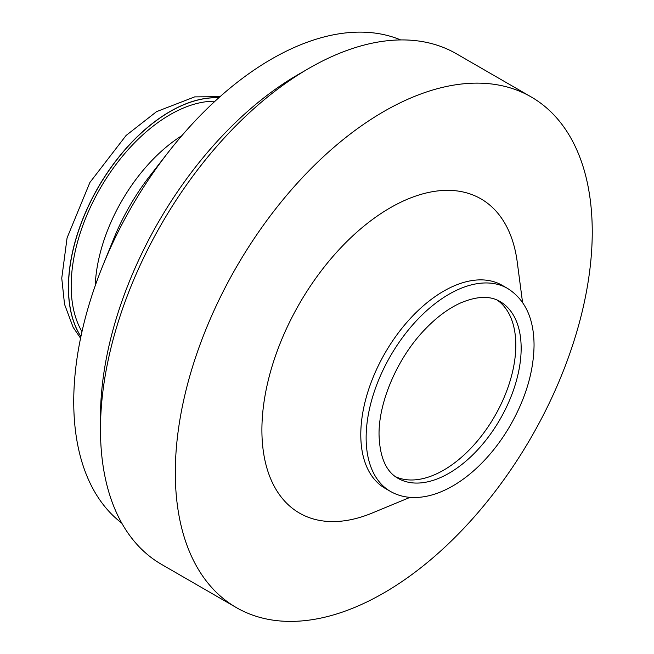 <?xml version="1.0" encoding="UTF-8"?>
<svg xmlns="http://www.w3.org/2000/svg" width="654" height="654" viewBox="0 0 654 654"><rect width="100%" height="100%" fill="white"/><g stroke="black" fill="none" stroke-linecap="round" stroke-linejoin="round"><path stroke-width="0.98" d="M507.578 288.439L502.231 285.357A117.172 67.648 120 0 0 411.938 316.749A117.172 67.648 120 0 0 360.787 434.665A117.172 67.648 120 0 0 385.059 488.301L390.405 491.391C397.632 495.519 405.676 497.571 414.53 497.539C426.686 497.4 439.194 493.672 452.061 486.363C461.266 481.123 470.169 474.371 478.769 466.098C490.631 454.62 501.013 441.286 509.907 426.089C525.644 398.629 533.697 371.66 534.056 345.165C533.909 318.375 525.08 299.467 507.578 288.439A117.172 67.648 120 0 0 417.285 319.831A117.172 67.648 120 0 0 366.134 437.747A117.172 67.648 120 0 0 390.405 491.391M522.562 302.45L517.216 261.87A181.428 104.746 120 0 0 381.176 213.4A181.428 104.746 120 0 0 261.902 430.038A181.428 104.746 120 0 0 372.216 513.022L410.033 497.367M592.246 231.908A294.823 170.22 120 0 0 531.187 96.939A294.823 170.22 120 0 0 303.996 175.926A294.823 170.22 120 0 0 175.305 472.621A294.823 170.22 120 0 0 236.364 607.591A294.823 170.22 120 0 0 463.555 528.604A294.823 170.22 120 0 0 592.246 231.908M531.187 96.939L456.353 53.734A294.823 170.22 120 0 0 229.162 132.721A294.823 170.22 120 0 0 100.471 429.416A294.823 170.22 120 0 0 161.53 564.386L236.364 607.591M400.681 39.935A279.699 161.489 120 0 0 168.25 152.308A279.699 161.489 120 0 0 102.841 265.589A279.699 161.489 120 0 0 73.739 401.646A279.699 161.489 120 0 0 121.742 523.077M303.521 71.548A279.699 161.489 120 0 0 100.471 417.072A279.699 161.489 120 0 0 100.536 423.122M168.25 152.308L150.158 175.542A154.973 89.475 120 0 0 113.919 238.309L102.841 265.589M181.894 135.623A128.511 74.196 120 0 0 95.214 285.749M215.019 101.215A139.85 80.744 120 0 0 71.18 285.978A139.85 80.744 120 0 0 81.987 331.643M218.722 97.847A143.635 82.927 120 0 0 68.507 287.515A143.635 82.927 120 0 0 80.916 336.54M395.474 476.684A102.057 58.917 120 0 0 473.063 445.93A102.057 58.917 120 0 0 515.81 345.165A102.057 58.917 120 0 0 497.375 300.186M218.779 97.798A143.635 82.927 120 0 0 68.4 287.458A143.635 82.927 120 0 0 80.9 336.614M397.959 478.295A102.057 58.917 120 0 0 476.603 450.958A102.057 58.917 120 0 0 521.156 348.255A102.057 58.917 120 0 0 500.016 301.535C490.01 295.543 476.758 296.066 460.261 303.096C448.129 308.639 436.234 317.55 424.56 329.82C397.493 357.967 378.592 401.957 379.042 434.665C379.712 457.064 386.015 471.608 397.959 478.295M220.022 96.686L194.655 96.89L156.568 111.63L126.099 135.46L89.9 182.466L67.076 237.901L61.754 278.195L64.533 304.29L73.125 327.262L80.565 338.241"/></g></svg>
